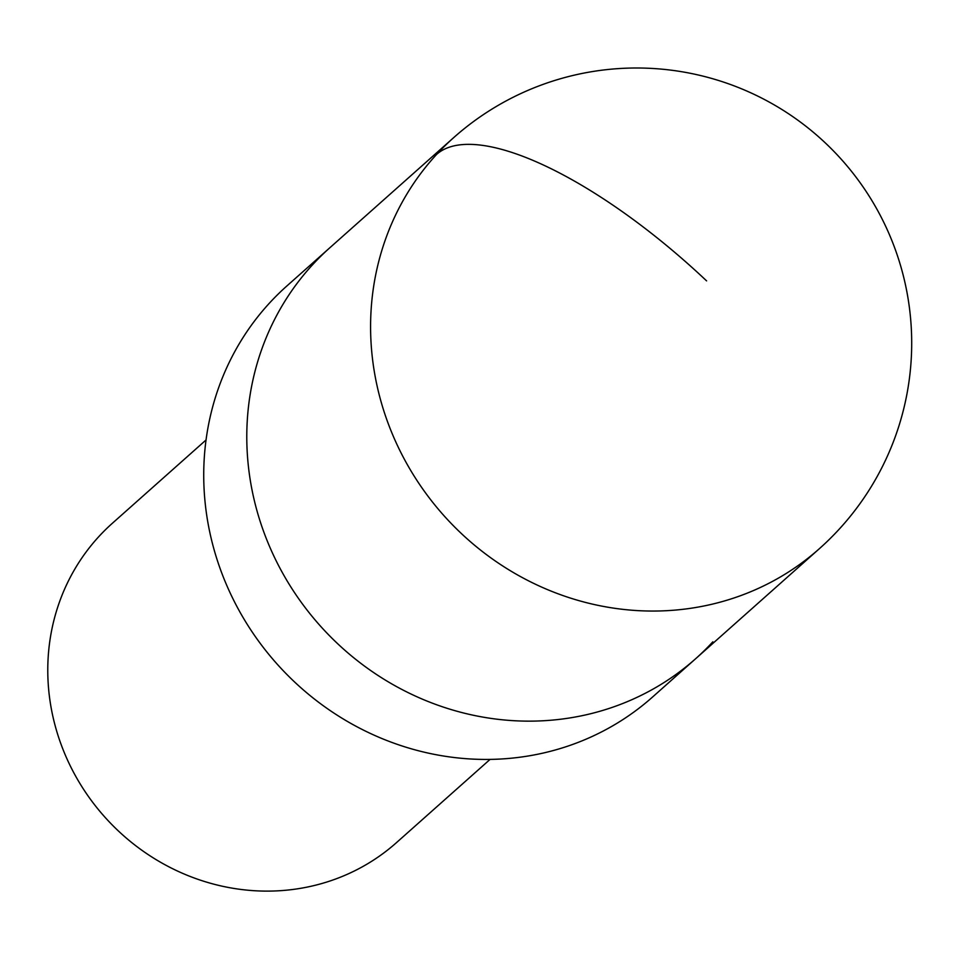 <?xml version="1.0" encoding="UTF-8"?>
<svg xmlns="http://www.w3.org/2000/svg" width="959" height="959" viewBox="0 0 959 959"><rect width="100%" height="100%" fill="white"/><g stroke="black" fill="none" stroke-linecap="round" stroke-linejoin="round"><path stroke-width="1.44" d="M453.811 137.521A275.089 258.666 48.4 0 0 436.585 154.435A275.089 258.666 48.4 0 0 452.061 524.369A275.089 258.666 48.4 0 0 819.406 548.656A275.089 275.089 0 0 0 832.856 150.311A275.089 275.089 0 0 0 453.811 137.521L330.016 247.602A275.089 258.666 48.4 0 0 312.79 264.516A275.089 258.666 48.4 0 0 328.266 634.462A275.089 258.666 48.4 0 0 695.623 658.737L652.564 697.025A275.089 258.666 48.4 0 1 285.207 672.75A275.089 258.666 48.4 0 1 269.731 302.804A275.089 258.666 48.4 0 1 286.957 285.89L330.016 247.602A275.089 258.666 48.4 0 0 312.79 264.516A275.089 258.666 48.4 0 0 328.266 634.462A275.089 258.666 48.4 0 0 695.623 658.737A275.089 258.666 48.4 0 0 712.837 641.823M206.041 439.977L112.443 523.206A213.725 200.958 48.4 0 0 99.065 536.345A213.725 200.958 48.4 0 0 111.076 823.769A213.725 200.958 48.4 0 0 396.487 842.625L490.085 759.384M436.585 154.435A275.089 93.227 42.7 0 1 706.579 280.867M695.623 658.737L819.406 548.656"/></g></svg>
